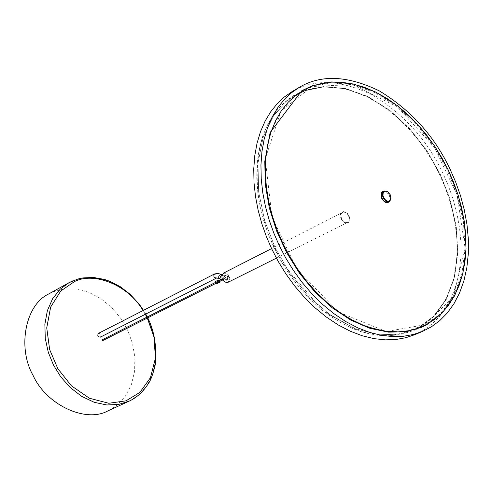 <?xml version="1.0" encoding="UTF-8"?>
<svg xmlns="http://www.w3.org/2000/svg" width="493" height="493" viewBox="0 0 493 493"><rect width="100%" height="100%" fill="white"/><g stroke="black" fill="none" stroke-linecap="round" stroke-linejoin="round"><path stroke-width="0.37" stroke-dasharray="2.46 1.85" d="M48.752 293.939L52.887 291.93L63.609 289.009L75.756 288.941L88.549 292.17L100.985 298.666L112.071 307.86L121.105 318.823L127.761 330.538L132.414 343.251L134.885 357.191L134.595 371.42L131.329 384.799L125.327 396.249L117.242 405.024L107.936 410.872M215.854 281.324L216.815 280.918L217.721 281.269L218.22 282.495L217.795 283.284M219.262 281.669L217.407 282.612L216.963 281.676L216.174 282.027L216.63 282.957L219.274 281.663L218.818 280.733L216.174 282.027L218.048 281.084M219.558 280.307L220.063 281.269M223.539 279.346L223.076 278.409L223.539 279.346L222.676 279.777L222.183 278.859L223.076 278.409M216.322 283.118L215.866 282.187L216.322 283.118L218.498 282.014L216.63 282.957M228.943 276.906L228.487 275.969L228.943 276.906M102.495 340.725L102.063 339.862M227.002 279.716L227.051 279.691C228.296 277.337 227.606 275.975 224.981 275.612C223.73 277.91 224.401 279.284 227.002 279.716M100.387 337.138C101.657 334.895 101.016 333.638 98.464 333.367M388.86 192.664L390.394 195.012L390.931 196.762M388.33 201.896L389.834 199.683L389.852 197.366L389.106 195.142L386.832 192.387L384.879 191.53L383.209 191.715M384.793 190.994L387.529 192.418L389.532 195.129L390.364 198.204L389.871 201.027M312.026 86.546L295.412 95.71L280.979 111.085L270.447 132.549L265.216 158.888L265.875 187.907L272.019 217.025L282.44 243.949L296.848 269.116L315.779 292.589L338.223 311.983L362.41 325.294L386.222 331.524L407.76 330.883L425.804 324.591L441.013 313.215L453.461 296.225L461.799 274.2L465.145 248.595L463.365 221.419L457.066 194.766L447.354 170.319L434.345 147.358L417.411 125.505L397.161 106.667L374.859 92.616L352.162 84.543L330.778 82.719L312.026 86.546L280.979 111.085L265.216 158.888L272.019 217.025L296.848 269.116L338.223 311.983L386.222 331.524L425.804 324.591L453.461 296.225L465.145 248.595L457.066 194.766L434.345 147.358L397.161 106.667L352.162 84.543L312.026 86.546M414.97 334.611L423.826 330.02L432.09 323.932L439.682 316.253L446.387 307.003L452.001 296.275L456.358 284.214L459.328 271.064L460.844 257.093L460.9 242.605L459.544 227.92L456.888 213.346L453.079 199.154L448.291 185.584L442.714 172.803C427.228 140.006 403.779 114.093 372.363 95.057C340.725 79.675 313.942 78.541 292.016 91.661M304.921 90.737L323.667 86.891L345.038 88.66L367.704 96.671L389.975 110.635L410.182 129.382L427.074 151.135L440.033 174.004L449.702 198.359L455.951 224.925L457.677 252.009L454.281 277.547L445.912 299.516L433.439 316.469L418.218 327.827L400.168 334.131L378.642 334.796L354.861 328.628L330.717 315.397L308.322 296.102L289.446 272.746L275.094 247.689L264.729 220.87L258.64 191.869L258.03 162.943L263.299 136.678L273.855 115.263L288.306 99.913L304.921 90.737L323.667 86.891L345.038 88.66L367.704 96.671L389.975 110.635L410.182 129.382L427.074 151.135L440.033 174.004L449.702 198.359L455.951 224.925L457.677 252.009L454.281 277.547L445.912 299.516L433.439 316.469L418.218 327.827L400.168 334.131L378.642 334.796L354.861 328.628L330.717 315.397L308.322 296.102L289.446 272.746L275.094 247.689L264.729 220.87L258.64 191.869L258.03 162.943L263.299 136.678L273.855 115.263L288.306 99.913L304.921 90.737M417.577 328.326L425.447 323.34L432.823 316.95L439.503 309.142L445.315 299.972L450.091 289.527L453.702 277.972L456.05 265.517L457.103 252.404L456.857 238.902L455.378 225.283L452.753 211.805L449.123 198.691L444.631 186.138L439.448 174.306L433.464 162.832L426.47 151.413L418.483 140.271L409.56 129.634L399.792 119.756L389.328 110.87L378.334 103.191L367.026 96.887L355.613 92.099L344.33 88.876L333.367 87.23L322.927 87.107L313.147 88.395L304.15 90.958L295.664 94.81L287.505 100.141L279.888 107.036L273.036 115.516L267.157 125.53L262.455 136.962L259.09 149.625L257.173 163.257L256.742 177.566L257.777 192.221L260.199 206.887L263.872 221.258L268.617 235.075L274.244 248.115L280.837 260.723L288.621 273.196L297.544 285.256L307.515 296.583L318.386 306.892L329.94 315.896L341.945 323.365L354.122 329.139L366.207 333.126L377.94 335.314L389.094 335.776L399.496 334.642L409.017 332.085L417.577 328.326M341.199 219.132L343.67 222.189L345.846 223.15L348.471 222.442L349.753 219.453L349.414 216.852L347.46 213.481L345.396 211.984L343.35 211.62L341.68 212.354L340.583 214.172L340.441 216.606L341.199 219.132M223.557 279.389L223.064 278.354L223.557 279.389M223.311 279.519L222.818 278.483L223.311 279.519M228.968 276.949L228.21 276.049L228.715 277.078M227.07 279.858C224.247 279.346 223.551 277.873 224.968 275.445C227.784 275.963 228.487 277.43 227.07 279.858M227.914 282.286L226.299 282.514L224.444 281.768L222.392 279.303L221.788 276.179L222.405 274.324L223.625 273.27L226.17 273.301L227.92 274.509L229.134 276.259L229.726 278.292L229.535 280.375L227.914 282.286M226.996 280.363C228.653 277.522 227.84 275.803 224.543 275.199C222.879 278.04 223.699 279.759 226.996 280.363M223.662 273.017L225.307 272.789L227.193 273.523L229.331 276L229.984 278.046L229.886 280.197L228.327 282.31M341.55 218.972L340.866 215.053L341.353 213.598L342.549 212.428C344.835 211.688 346.85 212.822 348.594 215.823L349.278 219.755L348.533 221.591L347.485 222.423L345.778 222.626L344.287 222.072L341.55 218.972M129.295 401.08L138.564 395.103L146.563 386.185L152.448 374.588L155.572 361.067L155.726 346.708L153.132 332.664L148.375 319.858L141.614 308.026L132.481 296.946L121.309 287.659L108.811 281.084L95.981 277.793L83.804 277.818L73.075 280.72M147.302 318.065L146.852 317.178M145.293 314.287L143.044 310.547M216.63 280.973L218.485 280.036M216.963 281.676L218.818 280.733M222.133 280.061L221.628 279.149M219.94 281.275L219.44 280.369M219.367 281.577L218.898 280.653M222.417 280.11L227.181 277.787L226.725 276.85L227.174 277.787L228.08 277.337L227.612 276.413L228.068 277.343L228.955 276.9M221.098 280.634L220.568 279.858L228.487 275.969M220.272 281.09L219.675 280.301L220.568 279.858L220.87 280.764M215.398 282.471L219.675 280.301L219.977 281.256M220.334 279.241L221.69 278.853L222.818 277.214L222.922 275.673L221.893 275.223M218.849 278.372L220.02 278.237L221.055 277.134L221.61 275.421L221.147 274.428M216.526 278.052C217.764 275.698 217.074 274.348 214.455 273.997L214.455 273.997M147.758 317.831L147.308 316.95M145.749 314.059L143.506 310.313M215.866 282.187L218.035 281.09M215.885 283.376L220.137 281.226M222.904 280.221L227.051 279.691M221.992 274.921L224.981 275.612M220.913 279.549L222.17 280.042M294.013 95.322C265.505 113.735 253.55 147.16 258.147 195.604C260.15 208.009 263.663 221.258 268.667 235.358L281.971 262.787L322.551 310.461L360.63 331.647L388.675 336.016L413.202 330.834L418.107 328.492L433.889 316.592L446.338 299.362L454.497 277.639L457.837 252.699L456.271 226.077L450.171 199.394L440.249 174.146L426.778 150.445L409.701 128.636L389.741 110.241L367.938 96.548L345.556 88.493L323.944 86.503L304.372 90.416L294.013 95.322M342.549 212.428L271.581 248.595M347.583 222.374L276.413 258.147"/><path stroke-width="0.74" d="M147.758 317.831C154.414 331.117 156.91 346.795 155.227 364.863C152.996 374.316 150.63 380.664 148.134 383.905C142.822 392.12 136.413 397.9 128.913 401.253L107.936 410.872C85.93 423.222 46.36 405.073 33.019 375.309C17.329 347.867 25.137 304.896 48.752 293.939L68.928 282.729L60.091 289.292L52.634 298.696L47.371 310.621L44.863 324.271L45.276 338.574L48.326 352.427L53.441 364.974L60.688 376.769L70.246 387.566L81.684 396.36L94.212 402.3L106.839 404.969L118.634 404.451L129.295 401.08M217.795 283.284L216.316 283.66L215.386 282.39L215.663 281.454L217.653 280.412M220.063 281.269L219.625 282.36L218.633 282.779L217.401 281.965L217.518 280.511L218.485 280.036L219.558 280.307M218.498 282.014L219.367 281.577L218.898 280.653L218.035 281.09L218.491 282.021L219.262 281.669M215.398 282.471L102.063 339.862L102.482 340.731L215.885 283.376M214.449 273.997L98.464 333.367C97.183 335.554 97.811 336.818 100.332 337.163L216.47 278.077C213.876 277.651 213.204 276.29 214.449 273.997L217.918 273.356L221.147 274.428M389.297 201.027L387.689 201.199L385.816 200.349L383.671 197.668L383.006 195.493L383.116 193.299L384.669 191.352L386.13 191.161L387.843 191.832L390.401 194.975L390.931 198.697L390.438 200.01L389.297 201.027M388.86 192.664L386.82 191.222L384.558 191.062L382.969 192.424L382.457 194.507L382.833 196.886L383.874 198.993L386.555 201.341L389.322 201.397L388.33 201.896M383.209 191.715L381.514 193.934L381.453 196.257L382.186 198.525L383.56 200.509L385.458 201.89L388.225 201.945M390.931 196.762L390.758 199.69L389.322 201.397M389.871 201.027C387.43 203.856 384.737 203.042 381.785 198.587C380.214 193.712 381.218 191.185 384.793 190.994M312.63 85.955L321.627 83.397L331.413 82.128L341.865 82.276L352.828 83.958L364.136 87.218L375.561 92.049L386.888 98.403L397.9 106.137L408.395 115.079L418.187 125.012L427.135 135.704L435.153 146.902L442.172 158.376L448.18 169.906L453.394 181.794L457.911 194.402L461.571 207.565L464.227 221.104L465.737 234.779L466.014 248.33L464.991 261.487L462.668 273.985L459.082 285.57L454.324 296.046L448.531 305.247L441.864 313.067L434.499 319.47L426.636 324.462L418.076 328.221L408.555 330.766L398.147 331.888L386.987 331.407L375.241 329.188L363.138 325.164L350.936 319.347L338.907 311.822L327.315 302.757L316.414 292.386L306.406 280.992L297.452 268.87L289.637 256.329L283.007 243.653L277.349 230.545L272.567 216.667L268.864 202.229L266.411 187.494L265.345 172.784L265.745 158.419L267.644 144.732L270.984 132.032L275.667 120.563L281.528 110.524L288.374 102.033L295.991 95.131L304.144 89.794L312.63 85.955M299.115 87.446C321.029 74.326 347.836 75.515 379.518 91.008C410.977 110.161 434.481 136.197 450.029 169.124L455.631 181.948L460.45 195.567L464.283 209.808L466.97 224.432L468.35 239.16L468.325 253.692L466.834 267.711L463.888 280.899L459.55 292.984L453.948 303.743L447.262 313.012L439.676 320.703L431.418 326.797L422.569 331.388L413.547 334.451L403.644 336.251L392.952 336.608L381.619 335.376L369.818 332.467L357.764 327.845L345.704 321.535L333.884 313.647L322.545 304.354L311.909 293.871L302.141 282.458L293.384 270.398L285.718 257.956L279.186 245.403L273.812 233.072L269.184 220.063L265.45 206.536L262.763 192.689L261.228 178.768L260.939 165.013L261.931 151.702L264.199 139.081L267.687 127.379L272.309 116.773L277.923 107.419L284.381 99.401L291.499 92.746L299.115 87.446L292.016 91.661L284.399 96.961L277.276 103.61L270.811 111.615L265.185 120.951L260.55 131.526L257.044 143.204L254.758 155.788L253.747 169.056L254.012 182.761L255.522 196.633L258.184 210.431L261.888 223.908L266.491 236.862L271.84 249.144L278.348 261.641L285.989 274.028L294.715 286.032L304.452 297.39L315.064 307.817L326.378 317.067L338.173 324.905L350.215 331.173L362.244 335.764L374.033 338.648L385.36 339.856L396.045 339.48L405.942 337.674L414.97 334.611L422.569 331.388M223.662 273.017L221.918 275.143L222.023 278.397L222.972 280.32L224.568 281.904L227.359 282.637L276.413 258.147M73.075 280.72L68.928 282.729L77.82 279.05L82.787 277.935L93.325 277.442L104.276 279.383L109.742 281.263L120.335 286.735L130.084 294.241L139.162 304.119L143.506 310.313M143.044 310.547C128.39 285.151 94.163 271.427 74.474 281.589L60.775 290.981L50.656 307.059L46.736 327.87L49.639 349.537L57.854 368.69L71.411 385.822L89.424 398.245L108.793 403.268L126.035 400.827L139.852 392.428L150.445 377.693L155.449 358.109L153.995 337.076L147.302 318.065M146.852 317.178L145.293 314.287M216.969 283.66L218.824 282.717M219.595 282.372L217.74 283.309M222.183 278.859L222.639 279.796L222.103 280.079L221.622 279.155L222.183 278.859M218.898 280.653L219.44 280.369L219.915 281.287L222.133 280.061M221.893 275.223L220.118 277.14L219.89 278.502L220.334 279.241M221.992 274.921L221.228 274.478C219.132 274.872 218.337 276.166 218.849 278.372L220.913 279.549M147.308 316.95L145.749 314.059M217.684 280.394L215.823 281.337M219.625 282.36L217.764 283.296M219.44 280.369L221.622 279.155M219.367 281.577L219.94 281.275M220.137 281.226L222.417 280.11M222.17 280.042L222.904 280.221M218.849 278.372L216.526 278.052M384.17 191.222L383.079 191.777M312.186 85.8L301.827 90.7L270.152 132.463L264.79 161.427L265.277 184.357L269.32 207.861L276.585 230.866L286.575 252.508L299.374 273.073L314.768 291.819L332.177 307.768L350.85 320.117L369.923 328.32L388.564 332.146L405.985 331.672L421.558 327.278L426.457 324.93L442.239 313.006L454.663 295.714L462.779 273.892L466.058 248.842L464.418 222.103L458.231 195.296L448.223 169.931L434.69 146.156L417.571 124.285L397.574 105.816L375.752 92.062L353.364 83.952L331.758 81.918L312.192 85.794M223.532 273.079L271.581 248.595"/></g></svg>
